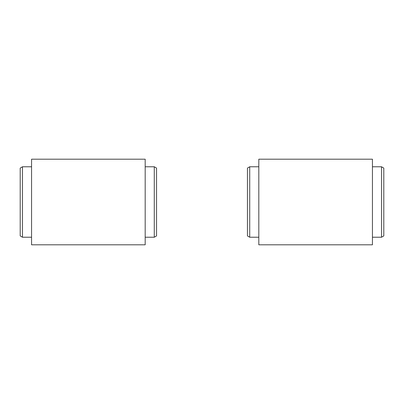 <?xml version="1.0" encoding="UTF-8"?>
<svg xmlns="http://www.w3.org/2000/svg" width="404" height="404" viewBox="0 0 404 404"><rect width="100%" height="100%" fill="white"/><g stroke="black" fill="none" stroke-linecap="round" stroke-linejoin="round"><path stroke-width="0.61" d="M381.527 166.776L381.527 237.224L383.8 235.911L383.8 168.089L381.527 166.776L372.438 166.776M247.45 235.911L247.45 168.089L249.722 166.776L249.722 237.224L247.45 235.911M258.812 244.799L258.812 159.201L372.438 159.201L372.438 244.799L258.812 244.799M154.278 166.776L154.278 237.224L156.55 235.911L156.55 168.089L154.278 166.776L145.188 166.776M20.2 235.911L20.2 168.089L22.473 166.776L22.473 237.224L20.2 235.911M31.562 244.799L31.562 159.201L145.188 159.201L145.188 244.799L31.562 244.799M258.812 166.776L249.722 166.776M258.812 237.224L249.722 237.224M381.527 237.224L372.438 237.224M31.562 166.776L22.473 166.776M31.562 237.224L22.473 237.224M154.278 237.224L145.188 237.224"/></g></svg>
